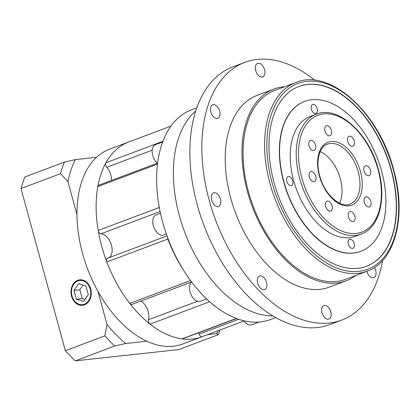 <?xml version="1.0" encoding="UTF-8"?>
<svg xmlns="http://www.w3.org/2000/svg" width="420" height="420" viewBox="0 0 420 420"><rect width="100%" height="100%" fill="white"/><g stroke="black" fill="none" stroke-linecap="round" stroke-linejoin="round"><path stroke-width="0.63" d="M77.936 280.906A12.164 9.602 -96.2 0 0 71.757 294.793A12.164 9.602 -96.2 0 0 82.436 304.647A12.164 9.602 -96.2 0 0 84.31 304.195A12.164 9.602 -96.2 0 0 90.489 290.309A12.164 9.602 -96.2 0 0 79.811 280.455A12.164 9.602 -96.2 0 0 77.936 280.906M84.478 304.81A12.805 10.106 -96.2 0 0 90.983 290.194A12.805 10.106 -96.2 0 0 79.742 279.82A12.805 10.106 -96.2 0 0 77.768 280.292A12.805 10.106 -96.2 0 0 71.264 294.908A12.805 10.106 -96.2 0 0 82.504 305.282A12.805 10.106 -96.2 0 0 84.478 304.81M198.681 332.782A12.805 7.707 -110.6 0 1 199.174 334.136A3.203 1.927 -110.6 0 0 202.183 336.677L243.915 320.975L202.193 336.677A3.203 1.927 -110.6 0 1 202.183 336.677A104.05 62.617 -110.6 0 1 201.884 336.793A104.05 62.617 -110.6 0 1 101.714 246.309A104.05 62.617 -110.6 0 1 128.588 142.028A104.05 62.617 -110.6 0 1 128.893 141.913M201.884 336.793L182.742 344.001A104.05 62.617 -110.6 0 1 146.816 341.219A104.05 62.617 -110.6 0 1 97.933 291.296A104.05 62.617 -110.6 0 1 82.567 253.512A104.05 62.617 -110.6 0 1 76.976 214.672L67.898 181.498L60.485 173.691A128.063 77.07 -110.6 0 1 64.439 162.083L75.348 159.616L96.505 157.322A104.05 62.617 -110.6 0 1 109.442 149.231L128.588 142.028M220.001 329.973A128.063 77.07 -110.6 0 1 218.174 334.75L178.689 349.608L75.264 360.838A128.063 77.07 -110.6 0 1 65.368 350.731L21 188.554A128.063 77.07 -110.6 0 1 24.953 176.941L64.439 162.083M75.264 360.838L114.749 345.98A128.063 77.07 -110.6 0 1 104.853 335.874L107.011 324.471L97.933 291.296M65.368 350.731L104.853 335.874M21 188.554L60.485 173.691M146.816 341.219L125.659 343.513L114.749 345.98M218.174 334.75L216.835 333.617L207.69 334.609M107.011 324.471A121.658 73.217 69.4 0 0 125.659 343.513M75.348 159.616A121.658 73.217 69.4 0 0 67.898 181.498M76.976 214.672A104.05 62.617 -110.6 0 1 96.505 157.322M216.835 333.617A121.658 73.217 69.4 0 0 218.248 330.635M83.543 301.397L88.316 294.725L85.895 285.873L78.703 283.705L73.93 290.377L76.351 299.224L83.543 301.397M83.15 285.049L79.795 289.742L82.215 298.589L84.961 299.418M82.215 298.589L76.351 299.224M79.795 289.742L73.93 290.377M366.849 271.294A7.203 4.337 69.4 0 0 366.875 271.388A7.203 4.337 69.4 0 0 373.81 277.651A7.203 4.337 69.4 0 0 375.674 270.433A7.203 4.337 69.4 0 0 374.419 267.488M264.542 69.689A7.203 4.337 69.4 0 0 257.607 63.425A7.203 4.337 69.4 0 0 255.743 70.644A7.203 4.337 69.4 0 0 262.678 76.907A7.203 4.337 69.4 0 0 264.542 69.689M219.65 111.074A7.203 4.337 69.4 0 0 212.714 104.811A7.203 4.337 69.4 0 0 210.856 112.03A7.203 4.337 69.4 0 0 217.791 118.293A7.203 4.337 69.4 0 0 219.65 111.074M220.458 199.138A7.203 4.337 69.4 0 0 213.523 192.875A7.203 4.337 69.4 0 0 211.659 200.093A7.203 4.337 69.4 0 0 218.594 206.357A7.203 4.337 69.4 0 0 220.458 199.138M266.49 282.287A7.203 4.337 69.4 0 0 259.555 276.024A7.203 4.337 69.4 0 0 257.691 283.243A7.203 4.337 69.4 0 0 264.626 289.506A7.203 4.337 69.4 0 0 266.49 282.287M330.781 311.819A7.203 4.337 69.4 0 0 323.846 305.555A7.203 4.337 69.4 0 0 321.983 312.774A7.203 4.337 69.4 0 0 328.918 319.037A7.203 4.337 69.4 0 0 330.781 311.819M314.78 80.267A137.666 82.85 69.4 0 0 244.776 62.386A137.666 82.85 69.4 0 0 209.218 200.356A137.666 82.85 69.4 0 0 341.749 320.077A137.666 82.85 69.4 0 0 382.599 260.479M244.776 62.386L232.811 66.89A137.666 82.85 69.4 0 0 197.253 204.86A137.666 82.85 69.4 0 0 329.784 324.581L341.749 320.077M284.655 86.72A102.448 61.656 69.4 0 0 273.929 89.045A102.448 61.656 69.4 0 0 247.469 191.72A102.448 61.656 69.4 0 0 346.096 280.812A102.448 61.656 69.4 0 0 355.693 275.489M273.929 89.045L257.177 95.345A102.448 61.656 69.4 0 0 230.716 198.025A102.448 61.656 69.4 0 0 329.348 287.117L346.096 280.812M296.032 82.436L274.496 90.542A100.847 60.69 69.4 0 0 248.446 191.615A100.847 60.69 69.4 0 0 345.534 279.316L367.07 271.21A100.847 60.69 -110.6 0 1 269.981 183.509A100.847 60.69 -110.6 0 1 296.032 82.436C329.884 67.904 379.234 112.886 393.687 169.822C406.849 215.796 395.304 261.482 367.07 271.21M391.382 170.006A96.049 57.803 69.4 0 0 298.919 86.478A96.049 57.803 69.4 0 0 274.113 182.737A96.049 57.803 69.4 0 0 366.576 266.264A96.049 57.803 69.4 0 0 391.382 170.006M366.455 266.312A96.049 57.803 69.4 0 0 391.146 170.095A96.049 57.803 69.4 0 0 298.798 86.525M304.437 101.509A80.036 48.169 69.4 0 0 304.316 101.551A80.036 48.169 69.4 0 0 283.647 181.766A80.036 48.169 69.4 0 0 360.701 251.37A80.036 48.169 69.4 0 0 360.817 251.328M283.883 181.676A80.036 48.169 69.4 0 0 360.938 251.281A80.036 48.169 69.4 0 0 381.612 171.066A80.036 48.169 69.4 0 0 304.558 101.462A80.036 48.169 69.4 0 0 283.883 181.676M317.231 108.628A4.804 2.888 69.4 0 0 312.611 104.449A4.804 2.888 69.4 0 0 311.367 109.263A4.804 2.888 69.4 0 0 315.992 113.437A4.804 2.888 69.4 0 0 317.231 108.628M292.677 180.721A4.804 2.888 69.4 0 0 288.057 176.547A4.804 2.888 69.4 0 0 286.818 181.361A4.804 2.888 69.4 0 0 291.438 185.535A4.804 2.888 69.4 0 0 292.677 180.721M354.128 243.484A4.804 2.888 69.4 0 0 349.503 239.305A4.804 2.888 69.4 0 0 348.264 244.12A4.804 2.888 69.4 0 0 352.884 248.294A4.804 2.888 69.4 0 0 354.128 243.484M293.659 180.616A64.029 38.535 69.4 0 0 355.299 236.303L361.284 234.05A64.029 38.535 -110.6 0 1 299.639 178.364A64.029 38.535 -110.6 0 1 316.176 114.193L310.196 116.445A64.029 38.535 69.4 0 0 293.659 180.616M315.788 176.29A5.282 3.181 69.4 0 0 310.7 171.696A5.282 3.181 69.4 0 0 309.341 176.993A5.282 3.181 69.4 0 0 314.423 181.587A5.282 3.181 69.4 0 0 315.788 176.29M315.504 145.078A5.282 3.181 69.4 0 0 310.417 140.485A5.282 3.181 69.4 0 0 309.052 145.782A5.282 3.181 69.4 0 0 314.139 150.376A5.282 3.181 69.4 0 0 315.504 145.078M331.411 130.41A5.282 3.181 69.4 0 0 326.33 125.816A5.282 3.181 69.4 0 0 324.965 131.114A5.282 3.181 69.4 0 0 330.046 135.707A5.282 3.181 69.4 0 0 331.411 130.41M354.202 140.879A5.282 3.181 69.4 0 0 349.115 136.285A5.282 3.181 69.4 0 0 347.75 141.577A5.282 3.181 69.4 0 0 352.837 146.171A5.282 3.181 69.4 0 0 354.202 140.879M370.514 170.347A5.282 3.181 69.4 0 0 365.431 165.753A5.282 3.181 69.4 0 0 364.067 171.05A5.282 3.181 69.4 0 0 369.154 175.644A5.282 3.181 69.4 0 0 370.514 170.347M370.802 201.563A5.282 3.181 69.4 0 0 365.715 196.97A5.282 3.181 69.4 0 0 364.35 202.262A5.282 3.181 69.4 0 0 369.437 206.855A5.282 3.181 69.4 0 0 370.802 201.563M354.889 216.232A5.282 3.181 69.4 0 0 349.802 211.638A5.282 3.181 69.4 0 0 348.443 216.93A5.282 3.181 69.4 0 0 353.524 221.524A5.282 3.181 69.4 0 0 354.889 216.232M332.105 205.763A5.282 3.181 69.4 0 0 327.017 201.169A5.282 3.181 69.4 0 0 325.652 206.462A5.282 3.181 69.4 0 0 330.74 211.055A5.282 3.181 69.4 0 0 332.105 205.763M339.654 203.238A32.014 19.268 69.4 0 0 340.326 178.752A32.014 19.268 69.4 0 0 320.229 151.615M272.811 315.871A112.056 67.436 -110.6 0 1 179.387 215.77A112.056 67.436 -110.6 0 1 195.715 111.001A112.056 67.436 -110.6 0 0 179.387 215.77A112.056 67.436 -110.6 0 0 272.811 315.871M236.586 318.518L182.7 338.793A3.203 1.927 -110.6 0 1 182.091 338.856A104.05 62.617 -110.6 0 1 150.066 324.151A3.203 1.927 -110.6 0 1 148.58 321.752A3.203 1.927 -110.6 0 1 148.502 319.715L197.453 301.292M191.625 281.978L131.975 304.432A3.203 1.927 -110.6 0 1 129.754 303.403A104.05 62.617 -110.6 0 1 106.827 261.986A3.203 1.927 -110.6 0 1 106.67 261.502A3.203 1.927 -110.6 0 1 107.494 258.295A3.203 1.927 -110.6 0 1 107.63 258.253M196.786 107.814L191.578 109.772A112.056 67.436 69.4 0 0 162.635 222.075A112.056 67.436 69.4 0 0 270.512 319.52L275.719 317.562M259.077 322.04L251.664 324.833A10.726 6.452 -110.6 0 1 243.737 320.723M206.645 298.93L200.393 301.282A10.726 6.452 -110.6 0 1 190.066 291.953A10.726 6.452 -110.6 0 1 191.525 282.019M166.331 233.977L163.679 234.969A10.726 6.452 -110.6 0 1 153.358 225.645A10.726 6.452 -110.6 0 1 156.125 214.893L160.461 213.266M157.358 163.165A10.726 6.452 -110.6 0 1 152.712 155.416A10.726 6.452 -110.6 0 1 155.484 144.669L162.661 141.971M152.187 150.192L106.796 167.27A3.203 1.927 -110.6 0 1 105.919 162.761A104.05 62.617 -110.6 0 1 128.279 142.149A3.203 1.927 -110.6 0 1 128.289 142.144A3.203 1.927 -110.6 0 1 128.294 142.139L170.972 126.079L128.279 142.149M160.094 211.549L100.947 233.809A3.203 1.927 -110.6 0 1 98.201 230.459A104.05 62.617 -110.6 0 1 97.797 186.596A3.203 1.927 -110.6 0 1 98.747 185.225L157.605 163.076M140.894 301.072A12.805 7.707 -110.6 0 1 148.502 319.715M100.947 233.809A12.805 7.707 -110.6 0 1 111.2 244.288A12.805 7.707 -110.6 0 1 108.759 257.817M106.796 167.27A12.805 7.707 -110.6 0 1 111.526 180.416M272.155 182.952A99.246 59.729 69.4 0 0 358.743 271.383A99.246 59.729 69.4 0 0 393.341 169.796A99.246 59.729 69.4 0 0 306.757 81.359A99.246 59.729 69.4 0 0 272.155 182.952M301.812 177.807A62.428 37.569 69.4 0 0 356.276 233.436A62.428 37.569 69.4 0 0 378.042 169.533A62.428 37.569 69.4 0 0 323.579 113.904A62.428 37.569 69.4 0 0 301.812 177.807M360.449 171.444A33.616 20.228 -110.6 0 1 348.731 205.853A33.616 20.228 -110.6 0 1 319.405 175.901A33.616 20.228 -110.6 0 1 331.123 141.488A33.616 20.228 -110.6 0 1 360.449 171.444M350.007 204.083A32.014 19.268 69.4 0 0 358.276 172.001A32.014 19.268 69.4 0 0 327.453 144.154C319.489 146.638 315.425 160.97 319.751 175.928C324.371 194.518 340.641 208.577 350.007 204.083M167.517 237.295A3.203 1.927 69.4 0 0 167.69 238.539A3.203 1.927 69.4 0 0 167.848 239.017L106.827 261.986M199.174 334.136L238.691 319.268M105.919 162.761L162.902 141.314M98.201 230.459L159.222 207.496A104.05 62.617 -110.6 0 1 158.555 203.191M157.474 164.141L97.797 186.596M184.091 271.052A104.05 62.617 -110.6 0 1 167.848 239.017M129.754 303.403L190.543 280.523M209.685 301.712L150.066 324.151M182.091 338.856L236.366 318.433M159.222 207.496A3.203 1.927 69.4 0 0 159.464 208.399M85.575 304.306L82.436 304.647M82.95 280.114L79.811 280.455M361.284 234.05C379.444 227.74 386.72 198.691 378.389 169.559C369.217 133.508 337.985 104.927 316.176 114.193M107.494 258.295L167.008 235.898"/></g></svg>
